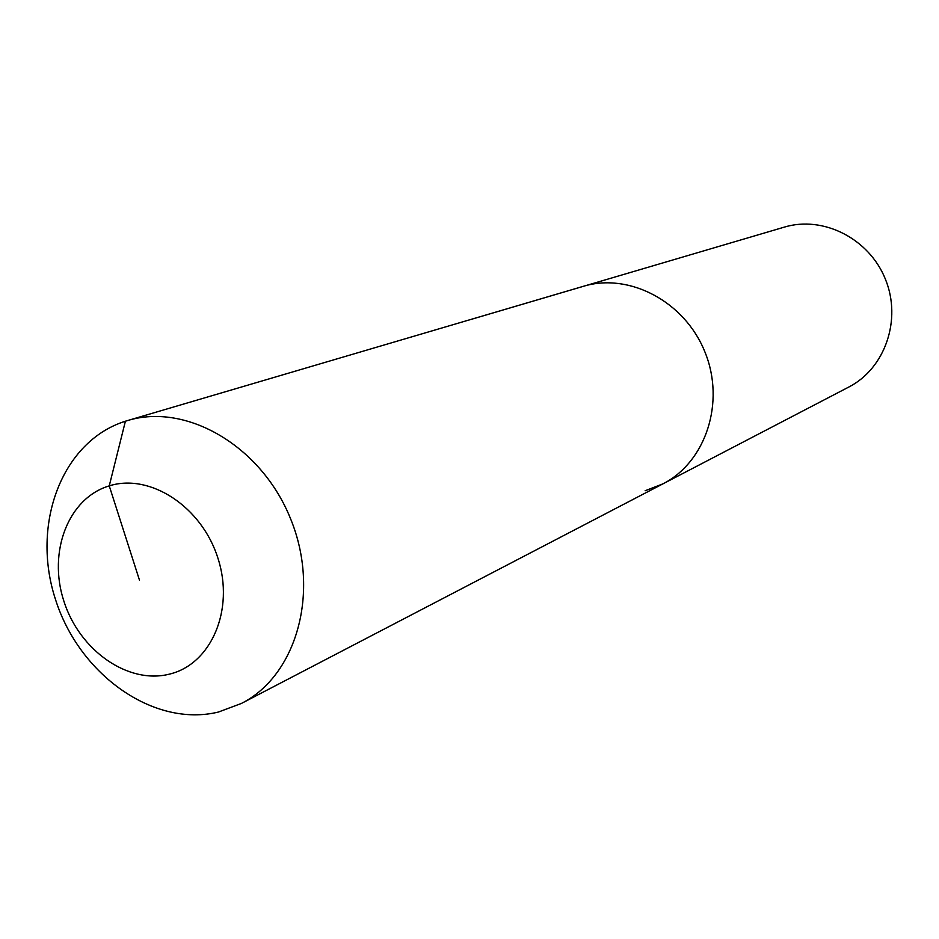 <?xml version="1.0" encoding="UTF-8"?>
<svg xmlns="http://www.w3.org/2000/svg" width="939" height="939" viewBox="0 0 939 939"><rect width="100%" height="100%" fill="white"/><g stroke="black" fill="none" stroke-linecap="round" stroke-linejoin="round"><path stroke-width="1.41" d="M470.134 319.683L784.323 227.121C823.198 215.324 869.279 238.623 885.442 279.294C902.015 319.812 884.996 368.558 848.809 387.032L663.028 483.808L645.152 490.757M583.377 286.301C629.341 272.31 684.907 301.642 704.966 352.078C725.518 402.326 705.846 462 663.028 483.808C705.846 462 725.518 402.326 704.966 352.078C684.907 301.642 629.341 272.31 583.377 286.301L127.469 420.59C186.638 402.385 261.688 446.248 290.726 519.15C320.399 591.793 296.771 675.446 241.523 703.393L218.411 712.044C153.785 727.784 79.299 674.777 55.507 599.493C30.823 524.467 61.716 441.271 125.403 421.212L127.469 420.59M139.477 580.149L109.253 485.874C150.064 472.892 201.862 506.72 217.977 558.341C234.703 609.798 211.181 664.178 169.583 674.096C128.209 684.777 79.451 650.457 63.875 601.148C47.713 551.991 68.195 498.093 109.253 485.874L125.403 421.212M241.523 703.393L663.028 483.808"/></g></svg>
